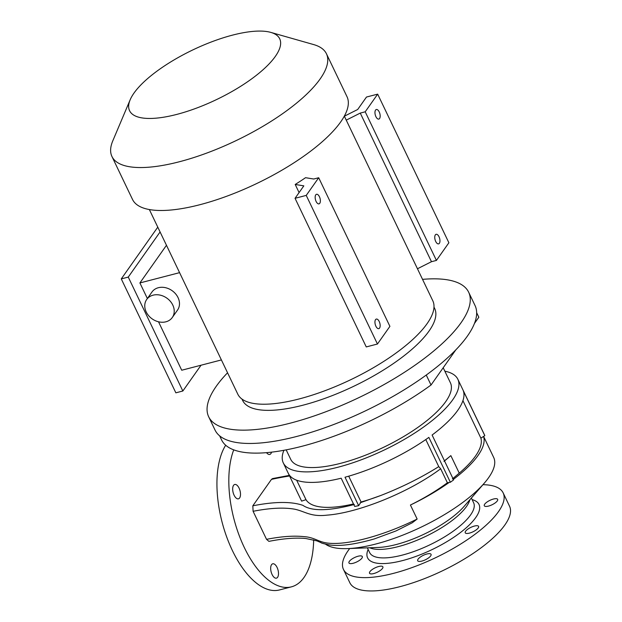 <?xml version="1.0" encoding="UTF-8"?>
<svg xmlns="http://www.w3.org/2000/svg" width="622" height="622" viewBox="0 0 622 622"><rect width="100%" height="100%" fill="white"/><g stroke="black" fill="none" stroke-linecap="round" stroke-linejoin="round"><path stroke-width="0.93" d="M455.817 349.867L431.03 385.01A142.492 47.093 154.4 0 1 221.58 439.894L219.644 435.859M431.03 385.01L426.257 375.058M443.198 367.75L450.429 382.833A88.542 29.265 154.4 0 1 445.741 401.594A88.542 29.265 154.4 0 1 361.701 456.641A88.542 29.265 154.4 0 1 290.723 459.347L286.174 449.861M233.561 485.354A7.41 3.561 75.5 0 0 233.561 493.915A7.41 3.561 75.5 0 0 238.444 498.836A7.41 3.561 75.5 0 0 239.61 497.973A7.41 3.561 75.5 0 0 239.61 489.405A7.41 3.561 75.5 0 0 234.719 484.484A7.41 3.561 75.5 0 0 233.561 485.354M271.565 564.667A7.41 3.561 75.5 0 0 271.557 573.235A7.41 3.561 75.5 0 0 276.448 578.149A7.41 3.561 75.5 0 0 277.606 577.286A7.41 3.561 75.5 0 0 277.614 568.718A7.41 3.561 75.5 0 0 272.724 563.804A7.41 3.561 75.5 0 0 271.565 564.667M266.535 452.653A7.41 3.561 75.5 0 0 269.769 454.433A7.41 3.561 75.5 0 0 270.928 453.57A7.41 3.561 75.5 0 0 271.557 452.147M488.495 506.09A7.41 2.449 -25.6 0 0 495.221 502.887A7.41 2.449 -25.6 0 0 497.67 499.357A7.41 2.449 -25.6 0 0 493.479 499.023A7.41 2.449 -25.6 0 0 486.754 502.226A7.41 2.449 -25.6 0 0 484.297 505.764A7.41 2.449 -25.6 0 0 488.495 506.09M469.423 533.124A7.41 2.449 -25.6 0 0 476.149 529.928A7.41 2.449 -25.6 0 0 478.598 526.391A7.41 2.449 -25.6 0 0 474.407 526.064A7.41 2.449 -25.6 0 0 467.682 529.26A7.41 2.449 -25.6 0 0 465.233 532.797A7.41 2.449 -25.6 0 0 469.423 533.124M421.879 561.075A7.41 2.449 -25.6 0 0 428.605 557.88A7.41 2.449 -25.6 0 0 431.054 554.342A7.41 2.449 -25.6 0 0 426.863 554.008A7.41 2.449 -25.6 0 0 420.138 557.211A7.41 2.449 -25.6 0 0 417.689 560.749A7.41 2.449 -25.6 0 0 421.879 561.075M373.713 573.57A7.41 2.449 -25.6 0 0 380.439 570.366A7.41 2.449 -25.6 0 0 382.888 566.836A7.41 2.449 -25.6 0 0 378.697 566.502A7.41 2.449 -25.6 0 0 371.972 569.705A7.41 2.449 -25.6 0 0 369.522 573.235A7.41 2.449 -25.6 0 0 373.713 573.57M353.14 563.283A7.41 2.449 -25.6 0 0 359.866 560.088A7.41 2.449 -25.6 0 0 362.315 556.55A7.41 2.449 -25.6 0 0 358.124 556.223A7.41 2.449 -25.6 0 0 351.399 559.419A7.41 2.449 -25.6 0 0 348.95 562.957A7.41 2.449 -25.6 0 0 353.14 563.283M444.847 371.186A96.783 31.986 154.4 0 1 457.854 379.272A96.783 31.986 154.4 0 1 425.821 425.425A96.783 31.986 154.4 0 1 338.041 467.208A96.783 31.986 154.4 0 1 283.298 462.908L301.437 500.764A96.783 31.986 -25.6 0 0 301.623 501.13L288.522 473.793A96.783 31.986 154.4 0 0 341.167 478.209L354.688 506.432L358.653 505.686L345.016 477.214A96.783 31.986 154.4 0 0 428.861 437.39L450.359 482.26L447.381 482.773L440.664 468.755C408.903 492.585 357.961 512.901 327.032 515.14C310.844 517.092 305.254 511.494 294.945 509.255C284.145 507.264 270.197 507.949 253.1 511.3L252.82 505.81C274.551 501.519 291.252 501.371 302.914 505.352C311.684 511.408 328.82 511.121 354.338 504.481M283.298 462.908A96.783 31.986 154.4 0 1 283.927 450.281M482.96 484.686A88.542 29.265 154.4 0 1 503.159 492.896A88.542 29.265 154.4 0 1 498.479 511.657A88.542 29.265 154.4 0 1 414.439 566.704A88.542 29.265 154.4 0 1 343.461 569.41A88.542 29.265 154.4 0 1 348.141 550.649A88.542 29.265 154.4 0 1 349.719 548.526M503.159 492.896L509.542 506.215A88.542 29.265 154.4 0 1 504.862 524.976A88.542 29.265 154.4 0 1 420.814 580.031A88.542 29.265 154.4 0 1 349.836 582.736L343.461 569.41M483.605 436.419L493.681 457.45A95.306 31.504 154.4 0 1 488.635 477.649A95.306 31.504 154.4 0 1 484.32 483.123A95.306 31.504 154.4 0 1 347.644 548.604A95.306 31.504 154.4 0 1 325.555 544.203M457.854 379.272L484.39 434.654A96.783 31.986 154.4 0 1 484.81 435.657L483.535 436.457A95.306 31.504 154.4 0 1 478.023 455.491A95.306 31.504 154.4 0 1 453.36 479.383M313.667 539.865A80.308 38.58 -104.5 0 1 303.995 577.473A80.308 38.58 -104.5 0 1 291.407 586.849A80.308 38.58 -104.5 0 1 241.359 540.946A80.308 38.58 -104.5 0 1 233.74 449.854M289.564 475.993A188.995 62.464 -25.6 0 0 271.464 479.375L252.82 505.81M301.623 501.13L305.985 499.668A92.25 30.494 -25.6 0 0 353.498 503.944M483.535 436.457L480.884 438.129A92.25 30.494 154.4 0 1 459.246 473.148L450.849 455.623A92.25 30.494 -25.6 0 1 444.442 460.778M452.373 478.94L459.246 473.148M480.884 438.129L462.923 400.646M449.131 482.47A95.306 31.504 154.4 0 1 410.427 505.025C424.165 498.238 436.488 490.82 447.381 482.773M417.144 519.043L412.285 522.76L395.903 530.986L374.351 538.916C355.333 544.367 340.514 546.388 329.909 544.996C324.163 543.877 321.162 543.084 320.921 542.609L316.948 540.891L305.9 538.528C295.971 537.525 283.64 538.473 268.906 541.365L266.535 539.336C281.307 536.444 293.755 535.542 303.87 536.638C314.67 537.237 318.604 542.368 328.828 543.216C349.167 545.175 385.002 534.99 417.144 519.043L410.427 505.025M266.535 539.336L253.1 511.3M358.653 505.686L361.071 502.001A92.25 30.494 -25.6 0 0 380.843 495.47C401.835 487.283 421.141 477.665 438.751 466.617L425.79 439.552M360.154 502.794L380.843 495.47M361.071 502.001L348.701 476.18M305.985 499.668L296.663 480.215M443.976 461.415L450.849 455.623M291.407 586.849L279.519 589.936A80.308 38.58 -104.5 0 1 227.053 537.929A80.308 38.58 -104.5 0 1 225.685 445.228M271.464 479.375L272.568 478.582L289.284 475.402M484.81 435.657L463.312 390.787A96.783 31.986 154.4 0 1 432.103 435.027L453.601 479.889A96.783 31.986 154.4 0 1 450.359 482.26M438.751 466.617L440.664 468.755M476.654 312.718L478.59 316.753A142.492 47.093 154.4 0 1 478.823 317.259L474.446 323.463M478.823 317.259L476.654 312.742M153.113 295.17A15.651 12.712 -144.8 0 0 146.706 299.47A15.651 12.712 -144.8 0 0 148.697 315.735A15.651 12.712 -144.8 0 0 165.872 321.815A15.651 12.712 -144.8 0 0 172.278 317.515A15.651 12.712 -144.8 0 0 170.288 301.25A15.651 12.712 -144.8 0 0 153.113 295.17M172.278 317.515L177.542 310.059A15.651 12.712 -144.8 0 0 175.544 293.794A15.651 12.712 -144.8 0 0 158.369 287.714A15.651 12.712 -144.8 0 0 151.962 292.013L146.706 299.47M439.373 243.295A4.945 2.371 75.5 0 0 439.373 237.588A4.945 2.371 75.5 0 0 436.115 234.307A4.945 2.371 75.5 0 0 435.338 234.883A4.945 2.371 75.5 0 0 435.338 240.59A4.945 2.371 75.5 0 0 438.596 243.871A4.945 2.371 75.5 0 0 439.373 243.295M379.583 118.507A4.945 2.371 75.5 0 0 379.583 112.8A4.945 2.371 75.5 0 0 376.326 109.519A4.945 2.371 75.5 0 0 375.548 110.094A4.945 2.371 75.5 0 0 375.548 115.801A4.945 2.371 75.5 0 0 378.806 119.082A4.945 2.371 75.5 0 0 379.583 118.507M375.532 319.661A4.945 2.371 -104.5 0 1 376.31 319.078A4.945 2.371 -104.5 0 1 379.568 322.359A4.945 2.371 -104.5 0 1 379.568 328.074A4.945 2.371 -104.5 0 1 378.79 328.649A4.945 2.371 -104.5 0 1 375.532 325.368A4.945 2.371 -104.5 0 1 375.532 319.661M315.743 194.873A4.945 2.371 -104.5 0 1 316.52 194.289A4.945 2.371 -104.5 0 1 319.778 197.571A4.945 2.371 -104.5 0 1 319.778 203.285A4.945 2.371 -104.5 0 1 319 203.86A4.945 2.371 -104.5 0 1 315.743 200.579A4.945 2.371 -104.5 0 1 315.743 194.873M422.54 279.364A144.141 47.637 154.4 0 1 468.654 292.208A144.141 47.637 154.4 0 1 461.034 322.748A144.141 47.637 154.4 0 1 324.217 412.363A144.141 47.637 154.4 0 1 208.673 416.771A144.141 47.637 154.4 0 1 216.3 386.223A144.141 47.637 154.4 0 1 227.559 372.78M468.654 292.208L475.037 305.526A144.141 47.637 154.4 0 1 467.41 336.074A144.141 47.637 154.4 0 1 330.601 425.681A144.141 47.637 154.4 0 1 215.056 430.09L208.673 416.771M434.001 307.081L434.669 308.489A106.455 35.19 154.4 0 1 429.04 331.052A106.455 35.19 154.4 0 1 327.996 397.233A106.455 35.19 154.4 0 1 242.658 400.49L241.981 399.083M270.795 32.391L313.698 44.59A118.919 39.303 154.4 0 1 326.433 53.749A118.919 39.303 154.4 0 1 320.143 78.947A118.919 39.303 154.4 0 1 207.274 152.88A118.919 39.303 154.4 0 1 111.952 156.511A118.919 39.303 154.4 0 1 112.792 140.844L130.169 99.769A83.239 27.516 154.4 0 1 133.979 93.098A83.239 27.516 154.4 0 1 199.413 46.883A83.239 27.516 154.4 0 1 270.795 32.391A83.239 27.516 154.4 0 1 275.313 56.439A83.239 27.516 154.4 0 1 182.992 112.668A83.239 27.516 154.4 0 1 130.169 99.769M326.433 53.749L347.006 96.69A118.919 39.303 154.4 0 1 340.716 121.889A118.919 39.303 154.4 0 1 227.846 195.821A118.919 39.303 154.4 0 1 132.525 199.46L111.952 156.511M318.697 177.736L306.234 195.401L377.445 344.02L389.908 326.363L318.697 177.736L313.752 179.019L305.534 177.698A108.104 35.734 154.4 0 1 295.201 184.462L299.089 192.579M344.331 116.127L432.795 300.768A108.104 35.734 154.4 0 1 427.081 323.673A108.104 35.734 154.4 0 1 324.474 390.888A108.104 35.734 154.4 0 1 237.814 394.192L149.35 209.552M166.471 245.286L139.903 282.948L179.587 272.654M139.903 282.948L147.367 298.529M158.517 321.784L181.725 370.23L221.401 359.936M306.234 195.401L295.046 198.301L366.257 346.928L377.445 344.02M295.046 198.301L303.831 185.854L295.201 184.462M201.038 365.223L182.845 391.005L175.855 392.824L121.274 278.897L157.778 227.147M182.845 391.005L128.264 277.085L160.087 231.967M121.274 278.897L128.264 277.085M346.252 120.132L360.262 113.087L365.207 111.805L436.419 260.424L448.882 242.767L377.671 94.14L366.482 97.04L357.697 109.495L344.37 116.197M365.207 111.805L377.671 94.14M417.463 268.758L431.474 261.707L436.419 260.424M360.262 113.087L431.474 261.707M472.137 499.629A61.772 20.417 154.4 0 1 475.752 517.551A61.772 20.417 154.4 0 1 406.99 559.357A61.772 20.417 154.4 0 1 368.146 549.459M367.377 547.85L369.631 552.561A57.659 19.057 -25.6 0 0 415.854 550.797A57.659 19.057 -25.6 0 0 470.574 514.954A57.659 19.057 -25.6 0 0 473.622 502.739L471.367 498.028M347.644 548.604L378.464 547.43A59.712 19.733 -25.6 0 0 464.098 506.401L484.32 483.123M469.859 499.769A57.659 19.057 154.4 0 1 466.508 506.463A57.659 19.057 154.4 0 1 418.917 539.461A57.659 19.057 154.4 0 1 369.678 547.764"/></g></svg>
